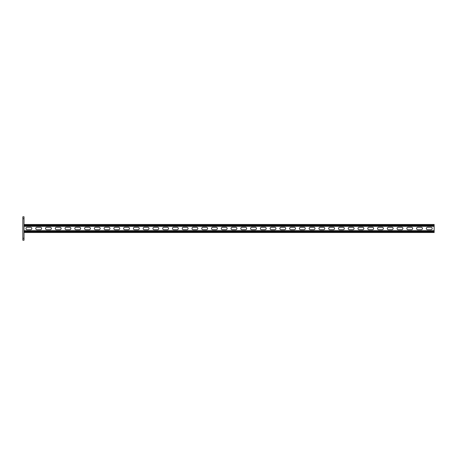 <?xml version="1.0" encoding="UTF-8"?>
<svg xmlns="http://www.w3.org/2000/svg" width="457" height="457" viewBox="0 0 457 457"><rect width="100%" height="100%" fill="white"/><g stroke="black" fill="none" stroke-linecap="round" stroke-linejoin="round"><path stroke-width="0.69" d="M24.021 240.216L22.85 240.216L22.85 238.263L24.021 238.263L24.021 240.216M22.85 218.737L22.85 216.784L24.021 216.784L24.021 218.737L22.85 218.737L22.85 238.263M24.021 218.737L24.021 238.263M30.613 229.722A1.222 1.222 0 0 0 31.836 228.5A1.222 1.222 0 0 0 30.613 227.278A1.222 1.222 0 0 1 31.836 228.5A1.222 1.222 0 0 1 30.613 229.722L27.197 229.722A1.222 1.222 0 0 1 25.975 228.5A1.222 1.222 0 0 1 27.197 227.278A1.222 1.222 0 0 0 25.975 228.5A1.222 1.222 0 0 0 27.197 229.722M40.376 229.722A1.222 1.222 0 0 0 41.598 228.5A1.222 1.222 0 0 0 40.376 227.278A1.222 1.222 0 0 1 41.598 228.5A1.222 1.222 0 0 1 40.376 229.722L36.96 229.722A1.222 1.222 0 0 1 35.737 228.5A1.222 1.222 0 0 1 36.96 227.278A1.222 1.222 0 0 0 35.737 228.5A1.222 1.222 0 0 0 36.96 229.722M216.15 229.722A1.222 1.222 0 0 0 217.366 228.5A1.222 1.222 0 0 0 216.15 227.278A1.222 1.222 0 0 1 217.366 228.5A1.222 1.222 0 0 1 216.15 229.722L212.728 229.722A1.222 1.222 0 0 1 211.511 228.5A1.222 1.222 0 0 1 212.728 227.278A1.222 1.222 0 0 0 211.511 228.5A1.222 1.222 0 0 0 212.728 229.722M225.912 229.722A1.222 1.222 0 0 0 227.135 228.5A1.222 1.222 0 0 0 225.912 227.278A1.222 1.222 0 0 1 227.135 228.5A1.222 1.222 0 0 1 225.912 229.722L222.496 229.722A1.222 1.222 0 0 1 221.274 228.5A1.222 1.222 0 0 1 222.496 227.278A1.222 1.222 0 0 0 221.274 228.5A1.222 1.222 0 0 0 222.496 229.722M206.381 229.722A1.222 1.222 0 0 0 207.604 228.5A1.222 1.222 0 0 0 206.381 227.278A1.222 1.222 0 0 1 207.604 228.5A1.222 1.222 0 0 1 206.381 229.722L202.965 229.722A1.222 1.222 0 0 1 201.743 228.5A1.222 1.222 0 0 1 202.965 227.278A1.222 1.222 0 0 0 201.743 228.5A1.222 1.222 0 0 0 202.965 229.722M196.619 229.722A1.222 1.222 0 0 0 197.835 228.5A1.222 1.222 0 0 0 196.619 227.278A1.222 1.222 0 0 1 197.835 228.5A1.222 1.222 0 0 1 196.619 229.722L193.202 229.722A1.222 1.222 0 0 1 191.98 228.5A1.222 1.222 0 0 1 193.202 227.278A1.222 1.222 0 0 0 191.98 228.5A1.222 1.222 0 0 0 193.202 229.722M186.85 229.722A1.222 1.222 0 0 0 188.073 228.5A1.222 1.222 0 0 0 186.85 227.278A1.222 1.222 0 0 1 188.073 228.5A1.222 1.222 0 0 1 186.85 229.722L183.434 229.722A1.222 1.222 0 0 1 182.212 228.5A1.222 1.222 0 0 1 183.434 227.278A1.222 1.222 0 0 0 182.212 228.5A1.222 1.222 0 0 0 183.434 229.722M177.088 229.722A1.222 1.222 0 0 0 178.31 228.5A1.222 1.222 0 0 0 177.088 227.278A1.222 1.222 0 0 1 178.31 228.5A1.222 1.222 0 0 1 177.088 229.722L173.671 229.722A1.222 1.222 0 0 1 172.449 228.5A1.222 1.222 0 0 1 173.671 227.278A1.222 1.222 0 0 0 172.449 228.5A1.222 1.222 0 0 0 173.671 229.722M167.325 229.722A1.222 1.222 0 0 0 168.542 228.5A1.222 1.222 0 0 0 167.325 227.278A1.222 1.222 0 0 1 168.542 228.5A1.222 1.222 0 0 1 167.325 229.722L163.903 229.722A1.222 1.222 0 0 1 162.686 228.5A1.222 1.222 0 0 1 163.903 227.278A1.222 1.222 0 0 0 162.686 228.5A1.222 1.222 0 0 0 163.903 229.722M157.556 229.722A1.222 1.222 0 0 0 158.779 228.5A1.222 1.222 0 0 0 157.556 227.278A1.222 1.222 0 0 1 158.779 228.5A1.222 1.222 0 0 1 157.556 229.722L154.14 229.722A1.222 1.222 0 0 1 152.918 228.5A1.222 1.222 0 0 1 154.14 227.278A1.222 1.222 0 0 0 152.918 228.5A1.222 1.222 0 0 0 154.14 229.722M147.794 229.722A1.222 1.222 0 0 0 149.011 228.5A1.222 1.222 0 0 0 147.794 227.278A1.222 1.222 0 0 1 149.011 228.5A1.222 1.222 0 0 1 147.794 229.722L144.378 229.722A1.222 1.222 0 0 1 143.155 228.5A1.222 1.222 0 0 1 144.378 227.278A1.222 1.222 0 0 0 143.155 228.5A1.222 1.222 0 0 0 144.378 229.722M138.025 229.722A1.222 1.222 0 0 0 139.248 228.5A1.222 1.222 0 0 0 138.025 227.278A1.222 1.222 0 0 1 139.248 228.5A1.222 1.222 0 0 1 138.025 229.722L134.609 229.722A1.222 1.222 0 0 1 133.387 228.5A1.222 1.222 0 0 1 134.609 227.278A1.222 1.222 0 0 0 133.387 228.5A1.222 1.222 0 0 0 134.609 229.722M128.263 229.722A1.222 1.222 0 0 0 129.485 228.5A1.222 1.222 0 0 0 128.263 227.278A1.222 1.222 0 0 1 129.485 228.5A1.222 1.222 0 0 1 128.263 229.722L124.847 229.722A1.222 1.222 0 0 1 123.624 228.5A1.222 1.222 0 0 1 124.847 227.278A1.222 1.222 0 0 0 123.624 228.5A1.222 1.222 0 0 0 124.847 229.722M118.5 229.722A1.222 1.222 0 0 0 119.717 228.5A1.222 1.222 0 0 0 118.5 227.278A1.222 1.222 0 0 1 119.717 228.5A1.222 1.222 0 0 1 118.5 229.722L115.078 229.722A1.222 1.222 0 0 1 113.862 228.5A1.222 1.222 0 0 1 115.078 227.278A1.222 1.222 0 0 0 113.862 228.5A1.222 1.222 0 0 0 115.078 229.722M108.732 229.722A1.222 1.222 0 0 0 109.954 228.5A1.222 1.222 0 0 0 108.732 227.278A1.222 1.222 0 0 1 109.954 228.5A1.222 1.222 0 0 1 108.732 229.722L105.316 229.722A1.222 1.222 0 0 1 104.093 228.5A1.222 1.222 0 0 1 105.316 227.278A1.222 1.222 0 0 0 104.093 228.5A1.222 1.222 0 0 0 105.316 229.722M98.969 229.722A1.222 1.222 0 0 0 100.186 228.5A1.222 1.222 0 0 0 98.969 227.278A1.222 1.222 0 0 1 100.186 228.5A1.222 1.222 0 0 1 98.969 229.722L95.547 229.722A1.222 1.222 0 0 1 94.331 228.5A1.222 1.222 0 0 1 95.547 227.278A1.222 1.222 0 0 0 94.331 228.5A1.222 1.222 0 0 0 95.547 229.722M89.201 229.722A1.222 1.222 0 0 0 90.423 228.5A1.222 1.222 0 0 0 89.201 227.278A1.222 1.222 0 0 1 90.423 228.5A1.222 1.222 0 0 1 89.201 229.722L85.785 229.722A1.222 1.222 0 0 1 84.562 228.5A1.222 1.222 0 0 1 85.785 227.278A1.222 1.222 0 0 0 84.562 228.5A1.222 1.222 0 0 0 85.785 229.722M79.438 229.722A1.222 1.222 0 0 0 80.66 228.5A1.222 1.222 0 0 0 79.438 227.278A1.222 1.222 0 0 1 80.66 228.5A1.222 1.222 0 0 1 79.438 229.722L76.022 229.722A1.222 1.222 0 0 1 74.799 228.5A1.222 1.222 0 0 1 76.022 227.278A1.222 1.222 0 0 0 74.799 228.5A1.222 1.222 0 0 0 76.022 229.722M69.675 229.722A1.222 1.222 0 0 0 70.892 228.5A1.222 1.222 0 0 0 69.675 227.278A1.222 1.222 0 0 1 70.892 228.5A1.222 1.222 0 0 1 69.675 229.722L66.254 229.722A1.222 1.222 0 0 1 65.037 228.5A1.222 1.222 0 0 1 66.254 227.278A1.222 1.222 0 0 0 65.037 228.5A1.222 1.222 0 0 0 66.254 229.722M59.907 229.722A1.222 1.222 0 0 0 61.129 228.5A1.222 1.222 0 0 0 59.907 227.278A1.222 1.222 0 0 1 61.129 228.5A1.222 1.222 0 0 1 59.907 229.722L56.491 229.722A1.222 1.222 0 0 1 55.268 228.5A1.222 1.222 0 0 1 56.491 227.278A1.222 1.222 0 0 0 55.268 228.5A1.222 1.222 0 0 0 56.491 229.722M50.144 229.722A1.222 1.222 0 0 0 51.361 228.5A1.222 1.222 0 0 0 50.144 227.278A1.222 1.222 0 0 1 51.361 228.5A1.222 1.222 0 0 1 50.144 229.722L46.723 229.722A1.222 1.222 0 0 1 45.506 228.5A1.222 1.222 0 0 1 46.723 227.278A1.222 1.222 0 0 0 45.506 228.5A1.222 1.222 0 0 0 46.723 229.722M427.558 227.278L430.974 227.278A1.222 1.222 0 0 1 432.196 228.5A1.222 1.222 0 0 1 430.974 229.722L427.558 229.722A1.222 1.222 0 0 1 426.335 228.5A1.222 1.222 0 0 1 427.558 227.278A1.222 1.222 0 0 0 426.335 228.5A1.222 1.222 0 0 0 427.558 229.722M417.795 227.278L421.211 227.278A1.222 1.222 0 0 1 422.434 228.5A1.222 1.222 0 0 1 421.211 229.722L417.795 229.722A1.222 1.222 0 0 1 416.573 228.5A1.222 1.222 0 0 1 417.795 227.278A1.222 1.222 0 0 0 416.573 228.5A1.222 1.222 0 0 0 417.795 229.722M242.027 227.278L245.443 227.278A1.222 1.222 0 0 1 246.66 228.5A1.222 1.222 0 0 1 245.443 229.722L242.027 229.722A1.222 1.222 0 0 1 240.805 228.5A1.222 1.222 0 0 1 242.027 227.278A1.222 1.222 0 0 0 240.805 228.5A1.222 1.222 0 0 0 242.027 229.722M232.259 227.278L235.675 227.278A1.222 1.222 0 0 1 236.897 228.5A1.222 1.222 0 0 1 235.675 229.722L232.259 229.722A1.222 1.222 0 0 1 231.036 228.5A1.222 1.222 0 0 1 232.259 227.278A1.222 1.222 0 0 0 231.036 228.5A1.222 1.222 0 0 0 232.259 229.722M251.79 227.278L255.206 227.278A1.222 1.222 0 0 1 256.428 228.5A1.222 1.222 0 0 1 255.206 229.722L251.79 229.722A1.222 1.222 0 0 1 250.567 228.5A1.222 1.222 0 0 1 251.79 227.278A1.222 1.222 0 0 0 250.567 228.5A1.222 1.222 0 0 0 251.79 229.722M261.553 227.278L264.974 227.278A1.222 1.222 0 0 1 266.191 228.5A1.222 1.222 0 0 1 264.974 229.722L261.553 229.722A1.222 1.222 0 0 1 260.336 228.5A1.222 1.222 0 0 1 261.553 227.278A1.222 1.222 0 0 0 260.336 228.5A1.222 1.222 0 0 0 261.553 229.722M271.321 227.278L274.737 227.278A1.222 1.222 0 0 1 275.959 228.5A1.222 1.222 0 0 1 274.737 229.722L271.321 229.722A1.222 1.222 0 0 1 270.098 228.5A1.222 1.222 0 0 1 271.321 227.278A1.222 1.222 0 0 0 270.098 228.5A1.222 1.222 0 0 0 271.321 229.722M281.084 227.278L284.5 227.278A1.222 1.222 0 0 1 285.722 228.5A1.222 1.222 0 0 1 284.5 229.722L281.084 229.722A1.222 1.222 0 0 1 279.861 228.5A1.222 1.222 0 0 1 281.084 227.278A1.222 1.222 0 0 0 279.861 228.5A1.222 1.222 0 0 0 281.084 229.722M290.852 227.278L294.268 227.278A1.222 1.222 0 0 1 295.485 228.5A1.222 1.222 0 0 1 294.268 229.722L290.852 229.722A1.222 1.222 0 0 1 289.629 228.5A1.222 1.222 0 0 1 290.852 227.278A1.222 1.222 0 0 0 289.629 228.5A1.222 1.222 0 0 0 290.852 229.722M300.615 227.278L304.031 227.278A1.222 1.222 0 0 1 305.253 228.5A1.222 1.222 0 0 1 304.031 229.722L300.615 229.722A1.222 1.222 0 0 1 299.392 228.5A1.222 1.222 0 0 1 300.615 227.278A1.222 1.222 0 0 0 299.392 228.5A1.222 1.222 0 0 0 300.615 229.722M310.377 227.278L313.799 227.278A1.222 1.222 0 0 1 315.016 228.5A1.222 1.222 0 0 1 313.799 229.722L310.377 229.722A1.222 1.222 0 0 1 309.161 228.5A1.222 1.222 0 0 1 310.377 227.278A1.222 1.222 0 0 0 309.161 228.5A1.222 1.222 0 0 0 310.377 229.722M320.146 227.278L323.562 227.278A1.222 1.222 0 0 1 324.784 228.5A1.222 1.222 0 0 1 323.562 229.722L320.146 229.722A1.222 1.222 0 0 1 318.923 228.5A1.222 1.222 0 0 1 320.146 227.278A1.222 1.222 0 0 0 318.923 228.5A1.222 1.222 0 0 0 320.146 229.722M329.908 227.278L333.324 227.278A1.222 1.222 0 0 1 334.547 228.5A1.222 1.222 0 0 1 333.324 229.722L329.908 229.722A1.222 1.222 0 0 1 328.686 228.5A1.222 1.222 0 0 1 329.908 227.278A1.222 1.222 0 0 0 328.686 228.5A1.222 1.222 0 0 0 329.908 229.722M339.677 227.278L343.093 227.278A1.222 1.222 0 0 1 344.315 228.5A1.222 1.222 0 0 1 343.093 229.722L339.677 229.722A1.222 1.222 0 0 1 338.454 228.5A1.222 1.222 0 0 1 339.677 227.278A1.222 1.222 0 0 0 338.454 228.5A1.222 1.222 0 0 0 339.677 229.722M349.439 227.278L352.855 227.278A1.222 1.222 0 0 1 354.078 228.5A1.222 1.222 0 0 1 352.855 229.722L349.439 229.722A1.222 1.222 0 0 1 348.217 228.5A1.222 1.222 0 0 1 349.439 227.278A1.222 1.222 0 0 0 348.217 228.5A1.222 1.222 0 0 0 349.439 229.722M359.202 227.278L362.624 227.278A1.222 1.222 0 0 1 363.841 228.5A1.222 1.222 0 0 1 362.624 229.722L359.202 229.722A1.222 1.222 0 0 1 357.985 228.5A1.222 1.222 0 0 1 359.202 227.278A1.222 1.222 0 0 0 357.985 228.5A1.222 1.222 0 0 0 359.202 229.722M368.97 227.278L372.386 227.278A1.222 1.222 0 0 1 373.609 228.5A1.222 1.222 0 0 1 372.386 229.722L368.97 229.722A1.222 1.222 0 0 1 367.748 228.5A1.222 1.222 0 0 1 368.97 227.278A1.222 1.222 0 0 0 367.748 228.5A1.222 1.222 0 0 0 368.97 229.722M378.733 227.278L382.149 227.278A1.222 1.222 0 0 1 383.372 228.5A1.222 1.222 0 0 1 382.149 229.722L378.733 229.722A1.222 1.222 0 0 1 377.511 228.5A1.222 1.222 0 0 1 378.733 227.278A1.222 1.222 0 0 0 377.511 228.5A1.222 1.222 0 0 0 378.733 229.722M388.501 227.278L391.917 227.278A1.222 1.222 0 0 1 393.14 228.5A1.222 1.222 0 0 1 391.917 229.722L388.501 229.722A1.222 1.222 0 0 1 387.279 228.5A1.222 1.222 0 0 1 388.501 227.278A1.222 1.222 0 0 0 387.279 228.5A1.222 1.222 0 0 0 388.501 229.722M398.264 227.278L401.68 227.278A1.222 1.222 0 0 1 402.903 228.5A1.222 1.222 0 0 1 401.68 229.722L398.264 229.722A1.222 1.222 0 0 1 397.042 228.5A1.222 1.222 0 0 1 398.264 227.278A1.222 1.222 0 0 0 397.042 228.5A1.222 1.222 0 0 0 398.264 229.722M408.027 227.278L411.449 227.278A1.222 1.222 0 0 1 412.665 228.5A1.222 1.222 0 0 1 411.449 229.722L408.027 229.722A1.222 1.222 0 0 1 406.81 228.5A1.222 1.222 0 0 1 408.027 227.278A1.222 1.222 0 0 0 406.81 228.5A1.222 1.222 0 0 0 408.027 229.722M24.021 230.648L434.15 230.648L434.15 226.352L24.021 226.352M430.974 227.278A1.222 1.222 0 0 1 432.196 228.5A1.222 1.222 0 0 1 430.974 229.722M421.211 227.278A1.222 1.222 0 0 1 422.434 228.5A1.222 1.222 0 0 1 421.211 229.722M245.443 227.278A1.222 1.222 0 0 1 246.66 228.5A1.222 1.222 0 0 1 245.443 229.722M235.675 227.278A1.222 1.222 0 0 1 236.897 228.5A1.222 1.222 0 0 1 235.675 229.722M255.206 227.278A1.222 1.222 0 0 1 256.428 228.5A1.222 1.222 0 0 1 255.206 229.722M264.974 227.278A1.222 1.222 0 0 1 266.191 228.5A1.222 1.222 0 0 1 264.974 229.722M274.737 227.278A1.222 1.222 0 0 1 275.959 228.5A1.222 1.222 0 0 1 274.737 229.722M284.5 227.278A1.222 1.222 0 0 1 285.722 228.5A1.222 1.222 0 0 1 284.5 229.722M294.268 227.278A1.222 1.222 0 0 1 295.485 228.5A1.222 1.222 0 0 1 294.268 229.722M304.031 227.278A1.222 1.222 0 0 1 305.253 228.5A1.222 1.222 0 0 1 304.031 229.722M313.799 227.278A1.222 1.222 0 0 1 315.016 228.5A1.222 1.222 0 0 1 313.799 229.722M323.562 227.278A1.222 1.222 0 0 1 324.784 228.5A1.222 1.222 0 0 1 323.562 229.722M333.324 227.278A1.222 1.222 0 0 1 334.547 228.5A1.222 1.222 0 0 1 333.324 229.722M343.093 227.278A1.222 1.222 0 0 1 344.315 228.5A1.222 1.222 0 0 1 343.093 229.722M352.855 227.278A1.222 1.222 0 0 1 354.078 228.5A1.222 1.222 0 0 1 352.855 229.722M362.624 227.278A1.222 1.222 0 0 1 363.841 228.5A1.222 1.222 0 0 1 362.624 229.722M372.386 227.278A1.222 1.222 0 0 1 373.609 228.5A1.222 1.222 0 0 1 372.386 229.722M382.149 227.278A1.222 1.222 0 0 1 383.372 228.5A1.222 1.222 0 0 1 382.149 229.722M391.917 227.278A1.222 1.222 0 0 1 393.14 228.5A1.222 1.222 0 0 1 391.917 229.722M401.68 227.278A1.222 1.222 0 0 1 402.903 228.5A1.222 1.222 0 0 1 401.68 229.722M411.449 227.278A1.222 1.222 0 0 1 412.665 228.5A1.222 1.222 0 0 1 411.449 229.722M27.197 227.278L30.613 227.278M36.96 227.278L40.376 227.278M212.728 227.278L216.15 227.278M222.496 227.278L225.912 227.278M202.965 227.278L206.381 227.278M193.202 227.278L196.619 227.278M183.434 227.278L186.85 227.278M173.671 227.278L177.088 227.278M163.903 227.278L167.325 227.278M154.14 227.278L157.556 227.278M144.378 227.278L147.794 227.278M134.609 227.278L138.025 227.278M124.847 227.278L128.263 227.278M115.078 227.278L118.5 227.278M105.316 227.278L108.732 227.278M95.547 227.278L98.969 227.278M85.785 227.278L89.201 227.278M76.022 227.278L79.438 227.278M66.254 227.278L69.675 227.278M56.491 227.278L59.907 227.278M46.723 227.278L50.144 227.278M24.021 232.504L434.15 232.504L434.15 230.648M24.021 224.496L434.15 224.496L434.15 226.352M24.021 231.773L434.15 231.773M24.021 231.379L434.15 231.379M24.021 225.227L434.15 225.227M24.021 225.621L434.15 225.621"/></g></svg>
